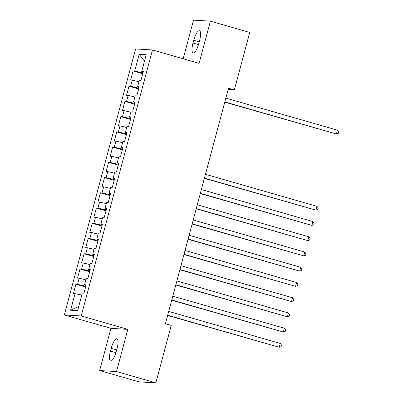 <?xml version="1.0" encoding="UTF-8"?>
<svg xmlns="http://www.w3.org/2000/svg" width="403" height="403" viewBox="0 0 403 403"><rect width="100%" height="100%" fill="white"/><g stroke="black" fill="none" stroke-linecap="round" stroke-linejoin="round"><path stroke-width="0.6" d="M99.642 370.548L116.512 371.551L127.816 329.352L110.951 328.349L99.642 370.548L138.975 381.848L155.845 382.85L171.235 325.412L165.406 323.74L228.516 88.212L234.345 89.884L249.734 32.452L210.401 21.152L193.531 20.15L183.179 58.783M110.951 328.349L64.334 314.96L135.604 48.959L152.475 49.962L81.199 315.962L64.334 314.96M144.465 61.191L139.181 54.279L134.693 71.039L133.076 70.943L130.622 80.086L132.244 80.182L130.612 86.272L128.99 86.177L126.542 95.32L128.159 95.415L126.527 101.511L124.91 101.415L122.462 110.553L124.079 110.649L122.447 116.744L120.829 116.648L118.376 125.786L119.998 125.887L118.366 131.977L116.744 131.882L114.296 141.025L115.913 141.121L114.281 147.216L112.664 147.115L110.215 156.258L111.833 156.354L110.2 162.449L108.583 162.354L106.13 171.492L107.752 171.587L106.115 177.683L104.498 177.587L102.05 186.73L103.667 186.826L102.035 192.916L100.418 192.82L97.969 201.963L99.586 202.059L97.954 208.155L96.332 208.059L93.884 217.197L95.506 217.293L93.869 223.388L92.252 223.292L89.804 232.43L91.421 232.526L89.788 238.621L88.171 238.526L85.723 247.669L87.34 247.764L85.708 253.855L84.086 253.759L81.638 262.902L83.26 262.998L81.623 269.093L80.006 268.997L77.557 278.135L79.174 278.231L77.542 284.327L75.925 284.231L73.477 293.369L81.809 295.031M139.181 54.279L146.203 54.697L141.715 71.457L143.201 72.041M78.751 306.441L70.601 310.224L77.623 310.642L82.116 293.883L83.733 293.983L86.182 284.84L84.565 284.745L86.197 278.649L87.814 278.745L90.262 269.607L88.645 269.511L90.277 263.416L91.899 263.512L94.347 254.369L92.725 254.273L94.362 248.183L95.979 248.278L98.428 239.135L96.811 239.039L98.443 232.944L100.06 233.04L102.508 223.902L100.891 223.806L102.523 217.711L104.145 217.806L106.594 208.668L104.971 208.568L106.609 202.477L108.226 202.573L110.674 193.43L109.057 193.334L110.689 187.239L112.306 187.34L114.754 178.197L113.137 178.101L114.769 172.005L116.391 172.101L118.84 162.963L117.223 162.867L118.855 156.772L120.472 156.868L122.92 147.725L121.303 147.629L122.935 141.539L124.552 141.634L127.005 132.491L125.383 132.396L127.016 126.3L128.638 126.396L131.086 117.258L129.469 117.162L131.101 111.067L132.718 111.163L135.166 102.024L133.549 101.929L135.181 95.833L136.798 95.929L139.252 86.786L137.63 86.69L139.262 80.6L140.884 80.696L143.332 71.553L141.715 71.457M70.601 310.224L75.094 293.47M85.794 286.281L85.194 286.11L85.466 285.097M77.542 284.327L85.194 286.11M79.174 278.231L85.889 279.798M89.879 271.048L89.275 270.871L89.547 269.864M81.623 269.093L89.275 270.871M83.26 262.998L89.97 264.559M84.565 284.745L86.051 285.324M93.959 255.814L93.355 255.638L93.627 254.625M85.708 253.855L93.355 255.638M87.34 247.764L94.055 249.326M88.645 269.511L90.136 270.091M98.04 240.576L97.44 240.405L97.712 239.392M89.788 238.621L97.44 240.405M91.421 232.526L98.136 234.093M92.725 254.273L94.216 254.857M102.125 225.342L101.521 225.171L101.793 224.159M93.869 223.388L101.521 225.171M95.506 217.293L102.216 218.859M96.811 239.039L98.297 239.624M106.206 210.109L105.606 209.933L105.873 208.92M97.954 208.155L105.606 209.933M99.586 202.059L106.301 203.621M100.891 223.806L102.382 224.385M110.286 194.871L109.687 194.699L109.959 193.687M102.035 192.916L109.687 194.699M103.667 186.826L110.382 188.387M104.971 208.568L106.463 209.152M114.371 179.637L113.767 179.466L114.039 178.453M106.115 177.683L113.767 179.466M107.752 171.587L114.462 173.154M109.057 193.334L110.543 193.919M118.452 164.404L117.852 164.233L118.119 163.22M110.2 162.449L117.852 164.233M111.833 156.354L118.547 157.921M113.137 178.101L114.628 178.68M122.537 149.17L121.933 148.994L122.205 147.982M114.281 147.216L121.933 148.994M115.913 141.121L122.628 142.682M117.223 162.867L118.709 163.447M126.618 133.932L126.013 133.761L126.285 132.748M118.366 131.977L126.013 133.761M119.998 125.887L126.708 127.449M121.303 147.629L122.789 148.213M130.698 118.699L130.098 118.527L130.371 117.515M122.447 116.744L130.098 118.527M124.079 110.649L130.794 112.215M125.383 132.396L126.874 132.98M134.783 103.465L134.179 103.289L134.451 102.276M126.527 101.511L134.179 103.289M128.159 95.415L134.874 96.977M129.469 117.162L130.955 117.741M138.864 88.232L138.259 88.056L138.531 87.043M130.612 86.272L138.259 88.056M132.244 80.182L138.954 81.744M133.549 101.929L135.035 102.508M142.944 72.993L142.345 72.822L142.617 71.81M134.693 71.039L142.345 72.822M137.63 86.69L139.121 87.275M116.512 371.551L155.845 382.85M152.475 49.962L199.092 63.352L210.401 21.152M127.816 329.352L81.199 315.962M228.169 89.516L234.345 89.884M199.576 40.632A10.115 2.856 -74 0 0 199.45 30.739A10.115 2.856 -74 0 0 193.742 40.285L193.007 43.025A10.115 2.856 -74 0 0 193.133 52.919A10.115 2.856 -74 0 0 198.84 43.373L199.576 40.632M110.467 351.073A10.115 2.856 -74 0 0 110.593 360.967A10.115 2.856 -74 0 0 116.301 351.421L117.036 348.676A10.115 2.856 -74 0 0 116.91 338.782A10.115 2.856 -74 0 0 111.198 348.328L110.467 351.073L115.948 352.645M133.076 70.943L142.753 73.724M128.99 86.177L138.667 88.957M124.91 101.415L134.587 104.191M120.829 116.648L130.501 119.429M116.744 131.882L126.421 134.662M112.664 147.115L122.341 149.896M108.583 162.354L118.255 165.129M104.498 177.587L114.175 180.368M100.418 192.82L110.095 195.601M96.332 208.059L106.009 210.834M92.252 223.292L101.929 226.068M88.171 238.526L97.848 241.306M84.086 253.759L93.763 256.54M80.006 268.997L89.683 271.773M75.925 284.231L85.602 287.012M224.773 102.176L336.404 133.977L224.839 101.934M337.422 130.169L338.666 131.836L338.258 133.358L336.404 133.977L337.422 130.169L225.861 98.125M204.366 178.353L315.992 210.154L204.427 178.111M317.01 206.341L318.259 208.008L317.851 209.535L315.992 210.154L317.01 206.341L205.449 174.303M200.281 193.586L311.907 225.388L200.346 193.344M312.93 221.579L314.174 223.247L313.766 224.768L311.907 225.388L312.93 221.579L201.369 189.536M196.201 208.819L307.827 240.621L196.266 208.578M308.849 236.813L310.093 238.48L309.685 240.002L307.827 240.621L308.849 236.813L197.284 204.769M192.12 224.058L303.746 255.855L192.181 223.816M304.764 252.046L306.013 253.714L305.605 255.235L303.746 255.855L304.764 252.046L193.203 220.008M188.035 239.291L299.661 271.093L188.1 239.05M300.683 267.285L301.928 268.947L301.52 270.473L299.661 271.093L300.683 267.285L189.123 235.241M183.954 254.525L295.58 286.326L184.02 254.283M296.603 282.518L297.847 284.186L297.439 285.707L295.58 286.326L296.603 282.518L185.037 250.475M179.869 269.758L291.5 301.56L179.934 269.516M292.518 297.752L293.767 299.419L293.359 300.94L291.5 301.56L292.518 297.752L180.957 265.708M175.789 284.997L287.415 316.793L175.854 284.755M288.437 312.985L289.681 314.652L289.273 316.179L287.415 316.793L288.437 312.985L176.877 280.946M171.708 300.23L283.334 332.032L171.774 299.988M284.357 328.223L285.601 329.886L285.193 331.412L283.334 332.032L284.357 328.223L172.791 296.18M167.623 315.463L279.254 347.265L167.688 315.222M280.271 343.457L281.516 345.124L281.108 346.645L279.254 347.265L280.271 343.457L168.711 311.413M199.248 41.867L193.742 40.285M198.488 44.602L193.007 43.025M116.704 349.91L111.198 348.328"/></g></svg>
